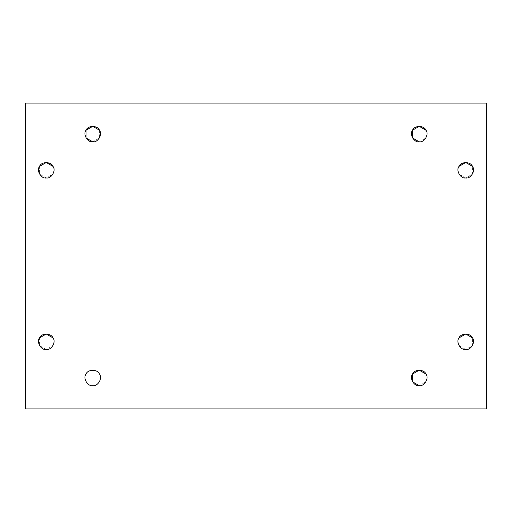 <?xml version="1.0" encoding="UTF-8"?>
<svg xmlns="http://www.w3.org/2000/svg" width="512" height="512" viewBox="0 0 512 512"><rect width="100%" height="100%" fill="white"/><g stroke="black" fill="none" stroke-linecap="round" stroke-linejoin="round"><path stroke-width="0.38" stroke-dasharray="2.56 1.92" d="M46.266 349.504L39.552 345.626L39.552 337.882C36.16 341.894 41.094 350.432 46.266 349.504C51.437 350.432 56.365 341.894 52.973 337.882L52.973 345.626L46.266 349.504M425.952 374.042L425.952 381.792L419.245 385.664C424.416 386.592 429.344 378.054 425.952 374.042C424.173 369.094 414.31 369.094 412.531 374.042C409.139 378.054 414.074 386.592 419.245 385.664M465.734 349.504L459.027 345.626L459.027 337.882C455.635 341.894 460.563 350.432 465.734 349.504C470.906 350.432 475.84 341.894 472.448 337.882L472.448 345.626L465.734 349.504M465.734 177.997L459.027 174.118L459.027 166.374C455.635 170.387 460.563 178.925 465.734 177.997C470.906 178.925 475.84 170.387 472.448 166.374L472.448 174.118L465.734 177.997M425.952 130.208L425.952 137.958L419.245 141.83C424.416 142.765 429.344 134.221 425.952 130.208C424.173 125.267 414.31 125.267 412.531 130.208C409.139 134.221 414.074 142.765 419.245 141.83M99.469 130.208L99.469 137.958L92.755 141.83C97.926 142.765 102.861 134.221 99.469 130.208C97.69 125.267 87.827 125.267 86.048 130.208C82.656 134.221 87.584 142.765 92.755 141.83M46.266 177.997L39.552 174.118L39.552 166.374C36.16 170.387 41.094 178.925 46.266 177.997C51.437 178.925 56.365 170.387 52.973 166.374L52.973 174.118L46.266 177.997M486.4 103.091L25.6 103.091L486.4 103.091L486.4 408.909L486.4 103.091M25.6 408.909L486.4 408.909L25.6 408.909L25.6 103.091L25.6 408.909M52.973 166.374C51.194 161.427 41.331 161.427 39.552 166.374M472.448 166.374C470.669 161.427 460.806 161.427 459.027 166.374M472.448 337.882C470.669 332.934 460.806 332.934 459.027 337.882M92.755 385.664C97.926 386.592 102.861 378.054 99.469 374.042C97.69 369.094 87.827 369.094 86.048 374.042C82.656 378.054 87.584 386.592 92.755 385.664M52.973 337.882C51.194 332.934 41.331 332.934 39.552 337.882"/><path stroke-width="0.77" d="M39.552 337.882L46.266 334.003L52.973 337.882C56.365 341.894 51.437 350.432 46.266 349.504C51.437 350.432 56.365 341.894 52.973 337.882C51.194 332.934 41.331 332.934 39.552 337.882C36.16 341.894 41.094 350.432 46.266 349.504C41.094 350.432 36.16 341.894 39.552 337.882C41.331 332.934 51.194 332.934 52.973 337.882M92.755 385.664C87.584 386.592 82.656 378.054 86.048 374.042C87.827 369.094 97.69 369.094 99.469 374.042C102.861 378.054 97.926 386.592 92.755 385.664C97.926 386.592 102.861 378.054 99.469 374.042C97.69 369.094 87.827 369.094 86.048 374.042C82.656 378.054 87.584 386.592 92.755 385.664C87.584 386.592 82.656 378.054 86.048 374.042C87.827 369.094 97.69 369.094 99.469 374.042C102.861 378.054 97.926 386.592 92.755 385.664M419.245 385.664L412.531 381.792L412.531 374.042L419.245 370.17L425.952 374.042C429.344 378.054 424.416 386.592 419.245 385.664C424.416 386.592 429.344 378.054 425.952 374.042C424.173 369.094 414.31 369.094 412.531 374.042C409.139 378.054 414.074 386.592 419.245 385.664C414.074 386.592 409.139 378.054 412.531 374.042C414.31 369.094 424.173 369.094 425.952 374.042M459.027 337.882L465.734 334.003L472.448 337.882C475.84 341.894 470.906 350.432 465.734 349.504C470.906 350.432 475.84 341.894 472.448 337.882C470.669 332.934 460.806 332.934 459.027 337.882C455.635 341.894 460.563 350.432 465.734 349.504C460.563 350.432 455.635 341.894 459.027 337.882C460.806 332.934 470.669 332.934 472.448 337.882M459.027 166.374L465.734 162.496L472.448 166.374C475.84 170.387 470.906 178.925 465.734 177.997C470.906 178.925 475.84 170.387 472.448 166.374C470.669 161.427 460.806 161.427 459.027 166.374C455.635 170.387 460.563 178.925 465.734 177.997C460.563 178.925 455.635 170.387 459.027 166.374C460.806 161.427 470.669 161.427 472.448 166.374M419.245 141.83L412.531 137.958L412.531 130.208L419.245 126.336L425.952 130.208C429.344 134.221 424.416 142.765 419.245 141.83C424.416 142.765 429.344 134.221 425.952 130.208C424.173 125.267 414.31 125.267 412.531 130.208C409.139 134.221 414.074 142.765 419.245 141.83C414.074 142.765 409.139 134.221 412.531 130.208C414.31 125.267 424.173 125.267 425.952 130.208M92.755 141.83L86.048 137.958L86.048 130.208L92.755 126.336L99.469 130.208C102.861 134.221 97.926 142.765 92.755 141.83C97.926 142.765 102.861 134.221 99.469 130.208C97.69 125.267 87.827 125.267 86.048 130.208C82.656 134.221 87.584 142.765 92.755 141.83C87.584 142.765 82.656 134.221 86.048 130.208C87.827 125.267 97.69 125.267 99.469 130.208M39.552 166.374L46.266 162.496L52.973 166.374C56.365 170.387 51.437 178.925 46.266 177.997C51.437 178.925 56.365 170.387 52.973 166.374C51.194 161.427 41.331 161.427 39.552 166.374C36.16 170.387 41.094 178.925 46.266 177.997C41.094 178.925 36.16 170.387 39.552 166.374C41.331 161.427 51.194 161.427 52.973 166.374M25.6 103.091L486.4 103.091L486.4 408.909L25.6 408.909L25.6 103.091L25.6 408.909L486.4 408.909L486.4 103.091L25.6 103.091"/></g></svg>
